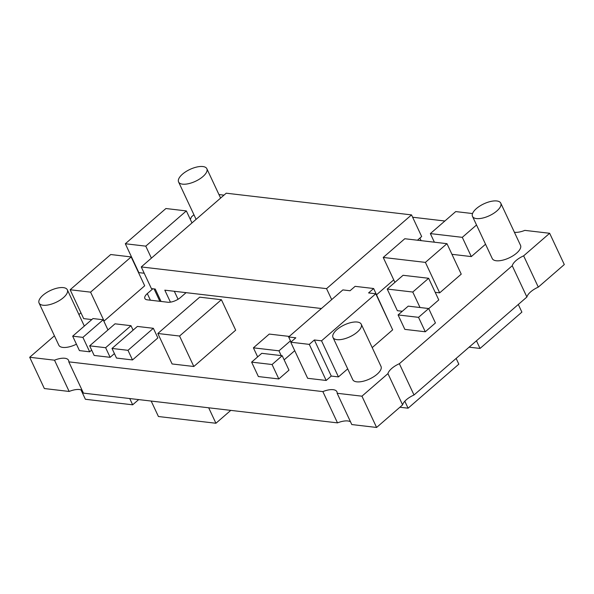 <?xml version="1.0" encoding="UTF-8"?>
<svg xmlns="http://www.w3.org/2000/svg" width="594" height="594" viewBox="0 0 594 594"><rect width="100%" height="100%" fill="white"/><g stroke="black" fill="none" stroke-linecap="round" stroke-linejoin="round"><path stroke-width="0.89" d="M54.425 335.818L29.7 357.276L44.35 388.543L69.149 391.453L54.507 360.179A14.635 6.14 154.9 0 1 64.82 358.264A14.635 6.14 154.9 0 1 68.555 360.313A14.635 6.14 154.9 0 1 68.793 361.85L83.442 393.124L337.503 422.876L322.854 391.602A14.635 6.14 154.9 0 1 333.175 389.686A14.635 6.14 154.9 0 1 336.909 391.736A14.635 6.14 154.9 0 1 337.147 393.28L361.946 396.183L387.949 373.619A14.635 6.14 154.9 0 1 399.361 363.714L512.236 265.748A14.635 6.14 154.9 0 1 523.648 255.843L549.65 233.279L524.851 230.375A14.635 6.14 154.9 0 1 514.404 232.276M337.503 422.876A14.635 6.14 154.9 0 1 347.817 420.96A14.635 6.14 154.9 0 1 350.527 421.844M69.149 391.453A14.635 6.14 154.9 0 1 79.47 389.538A14.635 6.14 154.9 0 1 82.172 390.421M444.861 221.005L412.622 217.233M223.997 195.144L218.948 194.55M193.934 214.738L191.402 216.936A14.635 6.14 154.9 0 1 190.266 219.26M80.94 312.808L78.928 314.545M29.7 357.276L54.507 360.179M68.793 361.85L322.854 391.602M393.733 279.863L376.574 294.758M186.093 292.656L180.531 297.483A9.756 4.091 154.9 0 1 167.805 302.242L147.357 299.844A9.756 4.091 154.9 0 1 144.862 298.478A9.756 4.091 154.9 0 1 147.305 293.592L152.873 288.766M523.648 255.843L538.298 287.117L564.3 264.553L549.65 233.279M399.361 363.714L414.011 394.988L526.885 297.022L512.236 265.748M361.946 396.183L376.596 427.457L402.598 404.893L387.949 373.619M337.147 393.28L351.797 424.554L376.596 427.457M526.885 297.022A14.635 6.14 154.9 0 1 538.298 287.117M402.598 404.893A14.635 6.14 154.9 0 1 414.011 394.988M408.226 306.14L428.675 308.531L435.432 322.965L425.289 331.771L404.841 329.373L398.084 314.939L408.226 306.14M428.675 308.531L418.525 317.337L425.289 331.771M418.525 317.337L398.084 314.939M469.111 347.163L480.041 348.44L476.455 340.793M480.041 348.44L521.888 312.117L518.31 304.47M261.768 353.319L282.209 355.717L288.974 370.151L278.831 378.957L258.383 376.559L251.618 362.125L261.768 353.319M282.209 355.717L272.067 364.523L278.831 378.957M272.067 364.523L251.618 362.125M420.025 307.521L412.771 292.04L387.214 289.048L397.356 310.699L402.301 311.278M387.214 289.048L403.066 275.289L428.63 278.282L412.771 292.04M428.727 308.65L438.766 299.933L428.63 278.282M435.209 292.33L439.671 292.857L425.401 262.385L383.227 257.447L394.906 282.373M383.227 257.447L404.789 238.736L446.963 243.674L425.401 262.385M439.671 292.857L461.234 274.146L446.963 243.674M107.967 329.937L103.193 319.758L82.9 337.37L89.664 351.804L91.647 350.081M82.9 337.37L72.683 336.174L79.44 350.608L89.664 351.804M72.683 336.174L92.976 318.562L103.193 319.758M131.17 256.927L90.585 292.151L104.113 321.012L144.691 285.796L131.17 256.927L110.729 254.529L70.144 289.753L83.665 318.622L91.803 319.572M90.585 292.151L70.144 289.753M191.981 222.928L186.353 210.922L145.775 246.146L151.396 258.152M145.775 246.146L125.327 243.748L138.847 272.616L144.216 273.247M125.327 243.748L165.912 208.524L186.353 210.922M80.97 389.85L85.388 399.272L132.662 404.811L129.73 398.544M132.662 404.811L138.677 399.591M208.687 407.788L215.926 423.255L230.769 410.38M151.18 401.054L158.427 416.52L215.926 423.255M456.133 358.427L458.828 364.174L408.093 408.197L404.826 401.225M399.888 407.239L408.093 408.197M390.31 324.814L373.648 288.521L368.577 292.924L375.764 293.763L321.547 340.815L338.446 376.9L347.698 368.874M375.764 293.763L392.664 329.848L372.2 347.609M321.547 340.815L314.36 339.976L309.288 344.379L290.756 342.211L307.655 378.296L326.188 380.464L331.259 376.061L338.446 376.9M291.001 341.996L288.639 336.961L342.857 289.909L350.044 290.748L355.123 286.345L373.648 288.521M290.756 342.211L295.827 337.808L288.639 336.961M314.36 339.976L331.259 376.061M309.288 344.379L326.188 380.464M485.543 244.238L471.309 256.586L451.945 254.314M476.522 224.992L462.295 237.34L471.309 256.586M434.377 242.196L430.353 233.598L455.717 211.583L472.534 213.55M462.295 237.34L430.353 233.598M221.406 299.71L179.559 336.033L193.83 366.498L235.684 330.175L221.406 299.71L199.688 297.163L157.833 333.486L172.104 363.959L193.83 366.498M179.559 336.033L157.833 333.486M472.497 216.387L492.255 258.568A15.607 6.549 -25.1 0 0 496.242 260.751A15.607 6.549 -25.1 0 0 513.186 255.672A15.607 6.549 -25.1 0 0 520.522 245.329L500.764 203.148A15.607 6.549 154.9 0 1 493.428 213.498A15.607 6.549 154.9 0 1 476.485 218.577A15.607 6.549 154.9 0 1 472.497 216.387A15.607 6.549 154.9 0 1 479.833 206.044A15.607 6.549 154.9 0 1 496.777 200.965A15.607 6.549 154.9 0 1 500.764 203.148M332.989 337.466L352.747 379.648A15.607 6.549 -25.1 0 0 356.727 381.831A15.607 6.549 -25.1 0 0 373.678 376.752A15.607 6.549 -25.1 0 0 381.006 366.401L361.249 324.227A15.607 6.549 154.9 0 1 353.92 334.571A15.607 6.549 154.9 0 1 336.976 339.649A15.607 6.549 154.9 0 1 332.989 337.466A15.607 6.549 154.9 0 1 340.317 327.123A15.607 6.549 154.9 0 1 357.269 322.045A15.607 6.549 154.9 0 1 361.249 324.227M39.078 303.051A15.607 6.549 154.9 0 1 46.406 292.701A15.607 6.549 154.9 0 1 63.358 287.622A15.607 6.549 154.9 0 1 67.337 289.805A15.607 6.549 154.9 0 1 60.009 300.156A15.607 6.549 154.9 0 1 43.065 305.234A15.607 6.549 154.9 0 1 39.078 303.051L58.836 345.225A15.607 6.549 -25.1 0 0 62.816 347.408A15.607 6.549 -25.1 0 0 76.44 344.201M182.573 184.155A15.607 6.549 154.9 0 1 178.586 181.972A15.607 6.549 154.9 0 1 185.922 171.621A15.607 6.549 154.9 0 1 202.866 166.543A15.607 6.549 154.9 0 1 206.853 168.733A15.607 6.549 154.9 0 1 199.517 179.076A15.607 6.549 154.9 0 1 182.573 184.155M294.728 350.683L284.155 359.86M290.459 340.852L278.965 350.824L281.2 355.598M257.655 356.89L253.408 347.832L269.26 334.073L289.271 336.419M278.965 350.824L253.408 347.832M157.863 337.927L132.499 359.942L116.521 358.071L112.014 348.448L137.385 326.433L153.356 328.304L157.863 337.927M132.499 359.942L127.992 350.319L112.014 348.448M153.356 328.304L127.992 350.319M114.427 353.601L110.135 357.321L94.164 355.457L89.657 345.834L115.021 323.819L130.992 325.69L133.086 330.16M110.135 357.321L105.628 347.705L89.657 345.834M130.992 325.69L105.628 347.705M161.048 301.448L155.234 289.04L151.403 288.595L141.261 266.944L226.232 193.198L411.531 214.894L326.552 288.647L141.261 266.944M321.428 308.509L164.82 290.169L170.441 302.153M411.531 214.894L421.666 236.546L417.864 239.85L418.072 240.288M331.69 299.606L326.552 288.647M150.401 300.2L147.305 293.592M178.059 299.272L174.317 291.275M84.326 326.069L67.337 289.805M196.094 219.357L178.586 181.972M220.604 198.084L206.853 168.733M421.072 240.644L419.884 238.097M159.875 301.314L154.061 288.907"/></g></svg>
